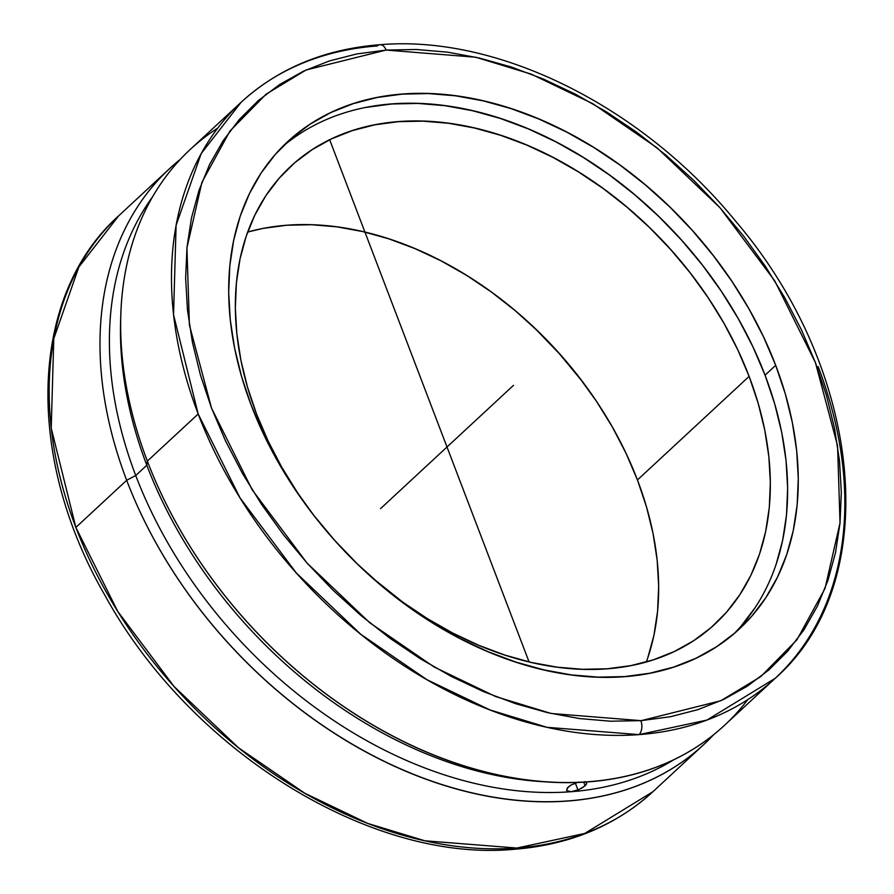 <?xml version="1.0" encoding="UTF-8"?>
<svg xmlns="http://www.w3.org/2000/svg" width="894" height="894" viewBox="0 0 894 894"><rect width="100%" height="100%" fill="white"/><g stroke="black" fill="none" stroke-linecap="round" stroke-linejoin="round"><path stroke-width="1.34" d="M380.118 44.7A10.326 6.303 85.8 0 1 386.107 50.075L416.313 49.494L447.447 52.154L479.218 58.009L511.323 67.005L543.44 79.074L575.278 94.093L606.523 111.906L636.863 132.346L666.03 155.221L693.722 180.309L719.681 207.374L743.652 236.15L765.409 266.356L784.753 297.713L801.482 329.908L815.44 362.64L826.503 395.584L834.538 428.438L839.5 460.868L841.321 492.583L839.991 523.258L835.521 552.615L827.956 580.351L817.362 606.221L803.84 629.968L787.536 651.357L768.594 670.187L747.194 686.279L723.548 699.477L697.879 709.657L670.444 716.72L641.49 720.586L720.877 700.728L760.783 676.602L796.956 639.746L825.017 588.498L840.025 522.923L837.566 445.782L815.44 362.64L774.774 280.895L719.949 207.687L657.224 147.957L592.767 103.67L531.327 74.168L475.776 57.227L386.107 50.075A10.326 6.303 -94.2 0 0 380.118 44.7A10.326 6.303 -94.2 0 0 377.346 45.952A392.757 279.654 -132.8 0 0 241.089 102.307C278.392 68.235 324.701 49.036 380.028 44.711C498.226 34.575 642.183 106.554 735.684 221.254C863.962 371.222 884.2 582.732 775.232 678.278L706.942 720.072L638.975 734.622A10.326 6.303 -94.2 0 0 640.853 720.642L641.49 720.586L640.853 720.642A10.326 6.303 85.8 0 1 638.975 734.622A392.757 279.654 -132.8 0 1 198.177 413.989A392.757 279.654 -132.8 0 1 241.089 102.307L201.184 153.589L176.096 225.277L173.548 314.744L198.177 413.989L147.354 461.114L198.177 413.989L240.028 497.902L296.361 573.032L360.774 634.293L426.941 679.697L489.99 709.948L546.983 727.314L638.975 734.622A392.757 279.654 -132.8 0 0 775.232 678.278A392.757 279.654 -132.8 0 0 818.144 366.596M169.592 168.608L118.768 215.745C29.256 295.813 24.607 456.219 104.676 594.868C189.271 749.954 369.926 862.945 514.195 849.289C569.422 844.931 615.664 825.732 652.911 791.715A392.757 279.654 47.2 0 1 516.866 848.048A392.757 279.654 47.2 0 1 75.856 527.426L126.68 480.29A392.757 279.654 -132.8 0 1 169.592 168.608A392.757 279.654 -132.8 0 1 180.275 159.389A392.757 279.654 47.2 0 0 126.68 480.29L75.856 527.426L51.226 428.159L53.774 338.692L78.862 267.027L118.768 215.745A392.757 279.654 47.2 0 0 75.856 527.426L117.717 611.373L174.084 686.525L238.542 747.809L304.742 793.213L367.825 823.452L424.851 840.785L516.866 848.048A10.326 6.303 85.7 0 1 514.095 849.3A10.326 6.303 85.7 0 1 511.29 848.406A10.326 6.303 -94.3 0 0 514.095 849.3A10.326 6.303 -94.3 0 0 516.866 848.048L584.721 833.465L652.911 791.715L703.734 744.579A392.757 279.654 -132.8 0 1 126.68 480.29L135.732 475.519A387.381 275.821 47.2 0 0 571.132 791.715L566.718 790.609L567.209 788.095L570.897 785.1L578.53 782.06L570.897 785.1L568.126 787.1L566.584 790.341M775.69 365.311A332.233 236.564 -132.8 0 1 739.394 628.963A332.233 236.564 -132.8 0 1 251.27 405.395A332.233 236.564 -132.8 0 1 287.566 141.755A332.233 236.564 -132.8 0 1 775.69 365.311L765.052 375.178L775.69 365.311L763.521 336.859L748.96 308.877L732.119 281.632L713.166 255.393L692.302 230.395L669.718 206.894L645.624 185.103L620.257 165.256L593.862 147.521L566.684 132.077L539.004 119.07L511.077 108.621L483.173 100.843L455.56 95.814L428.505 93.568L402.266 94.127L377.1 97.491L353.253 103.637L330.948 112.488L310.397 123.964L291.802 137.967L275.341 154.338L261.171 172.944L249.437 193.596L240.24 216.091L233.68 240.229L229.814 265.753L228.674 292.427L230.283 319.996L234.619 348.202L241.637 376.754L251.27 405.395L263.439 433.847L278 461.829L294.841 489.074L313.794 515.324L334.658 540.322L357.242 563.823L381.336 585.604L406.703 605.461L433.098 623.196L460.276 638.64L487.956 651.648L515.883 662.085L543.787 669.863L571.4 674.903L598.455 677.149L624.694 676.59L649.86 673.216L673.707 667.08L696.013 658.23L716.563 646.753L735.159 632.751L751.619 616.368L765.789 597.762L777.523 577.111L786.72 554.615L793.28 530.488L797.146 504.965L798.286 478.29L796.677 450.721L792.341 422.516L785.323 393.952L775.69 365.311M733.963 633.779A332.233 236.564 47.2 0 0 765.052 375.178L774.685 403.82L781.714 432.383L786.049 460.578L787.648 488.158L786.519 514.832L782.652 540.356L776.081 564.483M241.089 102.307L190.266 149.432A392.757 279.654 47.2 0 0 147.354 461.114A392.757 279.654 -132.8 0 1 120.779 315.28A392.757 279.654 -132.8 0 1 217.745 128.088M646.34 661.962A312.051 222.193 47.2 0 0 637.444 479.966L749.127 376.396A312.051 222.193 -132.8 0 1 715.032 624.034A312.051 222.193 -132.8 0 1 372.038 577.558M372.049 577.569L402.557 601.964L427.343 618.614L452.867 633.12L478.871 645.345L505.099 655.146L531.304 662.454L557.241 667.181L582.653 669.293L607.294 668.768L630.941 665.605L653.335 659.839L674.299 651.525L693.599 640.741L711.065 627.588L726.52 612.2L739.83 594.734L750.859 575.334L759.487 554.202L765.655 531.539L769.287 507.568L770.36 482.503L768.84 456.611L764.772 430.126L758.179 403.295L749.127 376.396L737.706 349.677L724.017 323.393L708.204 297.803L690.403 273.151L670.802 249.672L649.592 227.59L626.962 207.129L603.126 188.489L578.34 171.827L552.816 157.322L526.823 145.096L500.584 135.296L474.379 127.987L448.442 123.26L423.03 121.148L398.389 121.673L374.754 124.836L352.348 130.602L331.395 138.916L312.084 149.7L294.618 162.853L279.163 178.241L265.853 195.708L254.835 215.108L246.196 236.239L240.028 258.902L236.396 282.873L235.334 307.938L236.843 333.831L240.911 360.316L247.504 387.147L256.556 414.045L267.988 440.764L281.666 467.048L297.49 492.639L311.168 511.916A312.051 222.193 -132.8 0 1 256.556 414.045A312.051 222.193 -132.8 0 1 290.651 166.407A312.051 222.193 -132.8 0 1 749.127 376.396L637.444 479.966L626.012 453.247L612.334 426.963L596.51 401.372L578.72 376.72L559.119 353.242L537.897 331.171L515.268 310.71L491.443 292.059L466.657 275.397L441.133 260.892L415.129 248.677L388.901 238.866L362.696 231.568L336.759 226.83L311.347 224.718L286.706 225.254L263.06 228.417L247.66 232.06A312.051 222.193 47.2 0 1 637.444 479.966L646.496 506.876L653.089 533.696L657.157 560.18L658.666 586.084L657.604 611.138L653.972 635.12L647.804 657.772M120.779 315.28L120.589 321.404A387.381 275.821 47.2 0 0 146.806 465.238L147.354 461.114L146.806 465.238L135.732 475.519A387.381 275.821 -132.8 0 1 152.516 196.903A387.381 275.821 47.2 0 0 135.732 475.519L126.68 480.29A392.757 279.654 47.2 0 0 402.512 769.7A392.757 279.654 47.2 0 0 713.725 734.622A392.757 279.654 -132.8 0 1 703.734 744.579M550.726 782.071A387.381 275.821 -132.8 0 1 146.806 465.238A387.381 275.821 -132.8 0 1 120.701 318.365M585.034 781.568L586.565 782.429L586.598 783.904L585.112 785.804L583.681 782.049L585.112 785.804L578.731 789.681L571.132 791.715L566.718 790.609M582.821 382.084L559.342 353.7L536.758 330.199L521.984 316.476A332.233 236.564 47.2 0 1 582.821 382.084M585.983 781.904L586.688 782.652M586.565 782.429L586.028 784.809L582.352 787.837L576.764 790.452L571.132 791.715A387.381 275.821 47.2 0 0 674.232 759.487A387.381 275.821 -132.8 0 1 571.132 791.715A387.381 275.821 -132.8 0 1 135.732 475.519L146.806 465.238A387.381 275.821 47.2 0 0 547.676 781.948L553.799 782.216A392.757 279.654 -132.8 0 1 147.354 461.114A392.757 279.654 47.2 0 0 724.408 725.403L775.232 678.278M747.764 699.622A392.757 279.654 -132.8 0 1 553.799 782.216M755.151 607.629L740.992 626.236M366.473 107.358L391.628 103.995L417.867 103.425L444.921 105.671L472.535 110.711L500.439 118.489L528.365 128.926L556.046 141.934L583.223 157.378L609.619 175.112L634.986 194.97L659.079 216.761L681.664 240.262L702.539 265.25L721.48 291.5L738.321 318.745L752.893 346.727L765.052 375.178A332.233 236.564 47.2 0 0 282.359 146.806M386.107 50.075L306.083 69.989L266.177 94.116L230.004 130.971L201.943 182.22L186.935 247.783L189.394 324.935L211.52 408.077L252.186 489.823L307.011 563.03L369.736 622.749L434.193 667.036L495.634 696.549L551.185 713.49L640.853 720.642L610.647 721.212L579.513 718.564L547.743 712.708L515.637 703.701L483.52 691.632L451.682 676.624L420.437 658.811L390.097 638.372L360.93 615.485L333.238 590.398L307.279 563.332L283.309 534.567L261.551 504.35L242.207 473.004L225.478 440.809L211.52 408.077L200.457 375.122L192.422 342.279L187.461 309.838L185.639 278.135L186.969 247.459L191.439 218.102L199.004 190.355L209.598 164.496L223.12 140.749L239.424 119.36L258.366 100.519L279.766 84.427L303.412 71.229L329.081 61.049L356.516 53.998L386.107 50.075M513.48 385.359L380.52 508.664M578.474 791.302L575.323 783.043M529.069 661.929L329.674 139.755"/></g></svg>
